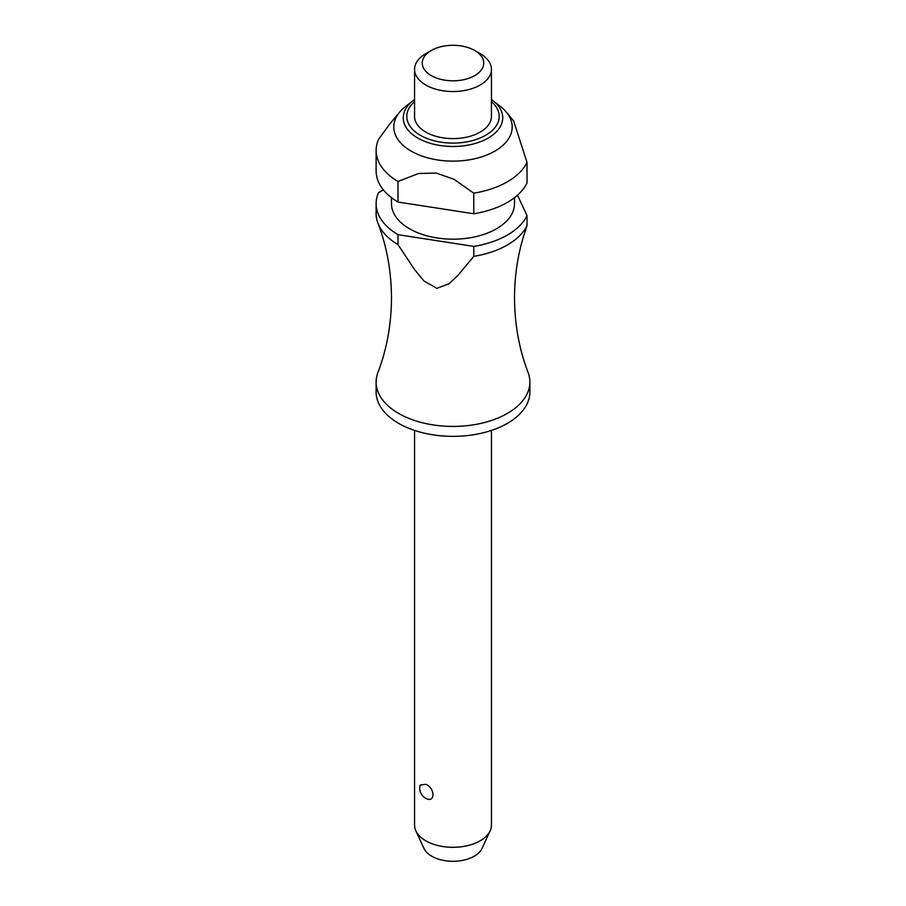 <?xml version="1.0" encoding="UTF-8"?>
<svg xmlns="http://www.w3.org/2000/svg" width="906" height="906" viewBox="0 0 906 906"><rect width="100%" height="100%" fill="white"/><g stroke="black" fill="none" stroke-linecap="round" stroke-linejoin="round"><path stroke-width="1.36" d="M524.97 231.879L525.174 231.29C518.164 252.253 514.608 274.427 514.506 297.825C514.676 324.495 519.195 349.376 528.073 372.468A76.885 44.383 180 0 1 529.885 382.049A76.885 44.383 180 0 1 482.422 423.045A76.885 44.383 180 0 1 398.64 413.43A76.885 44.383 180 0 1 376.115 382.049A76.885 44.383 180 0 1 377.927 372.468C386.805 349.376 391.324 324.495 391.494 297.825C391.324 271.154 386.805 246.273 377.927 223.182A76.885 44.383 0 0 0 397.994 244.62L397.994 234.677L473.781 246.398L473.781 256.341L458.085 275.22L449.07 283.748L436.817 288.323L424.019 281.03L414.744 269.829L397.994 244.62M414.563 430.429L414.563 825.117A38.437 22.197 0 0 0 415.854 830.825A38.437 22.197 0 0 0 425.82 840.813A38.437 22.197 0 0 0 462.977 846.544A38.437 22.197 0 0 0 490.146 830.825A38.437 22.197 0 0 0 491.437 825.117L491.437 430.429M420.146 785.094L425.82 784.313C435.333 787.96 435.333 803.599 425.82 798.345L426.454 798.673A11.529 11.529 0 0 1 420.146 785.094M529.885 382.049L529.885 391.981A76.885 44.383 180 0 1 482.422 432.989A76.885 44.383 180 0 1 398.64 423.374A76.885 44.383 180 0 1 376.115 391.981L376.115 382.049M514.506 197.655L514.506 203.669A61.506 35.504 180 0 1 476.533 236.477A61.506 35.504 180 0 1 409.512 228.776A61.506 35.504 180 0 1 391.494 203.669L391.494 197.655M411.143 151.121A59.196 34.179 180 0 1 399.693 112.095A59.196 34.179 180 0 1 405.356 106.67L412.966 100.713A49.739 28.72 180 0 1 414.563 99.535L412.966 100.713A49.739 28.72 180 0 0 417.825 138.063A49.739 28.72 180 0 0 488.175 138.063A49.739 28.72 180 0 0 493.034 100.713L500.644 106.67A59.196 34.179 180 0 1 506.307 112.095A59.196 34.179 180 0 1 487.281 154.824A59.196 34.179 180 0 1 411.143 151.121M399.693 112.095L389.942 123.748L378.504 139.456A76.885 44.383 180 0 0 376.115 150.43L376.115 171.019A76.885 44.383 180 0 0 397.994 202.038L397.994 181.449A76.885 44.383 180 0 1 376.115 150.43M397.994 181.449L418.674 173.488L436.296 173.08L453.963 179.263L473.781 193.171L473.781 213.759L397.994 202.038M480.18 53.635L474.744 50.498L480.18 53.635A38.437 22.197 180 0 1 491.437 69.332A38.437 22.197 180 0 1 467.711 89.841A38.437 22.197 180 0 1 425.82 85.028A38.437 22.197 180 0 1 414.563 69.332A38.437 22.197 180 0 1 425.82 53.635L431.256 50.498A30.747 17.758 180 0 1 474.744 50.498L474.744 50.498A30.747 17.758 180 0 1 474.744 75.606A30.747 17.758 180 0 1 431.256 75.606A30.747 17.758 180 0 1 431.256 50.498M491.437 69.332L491.437 116.41A38.437 22.197 180 0 1 467.711 136.919A38.437 22.197 180 0 1 425.82 132.106A38.437 22.197 180 0 1 414.563 116.41L414.563 69.332M490.146 830.825L482.037 848.412A30.045 17.35 180 0 1 460.803 860.7A30.045 17.35 180 0 1 431.754 856.215A30.045 17.35 180 0 1 423.963 848.412L415.854 830.825M473.781 256.341A76.885 44.383 0 0 0 527.02 225.605L527.02 215.662L517.507 195.175M525.174 231.29L527.02 225.605M473.781 213.759A76.885 44.383 180 0 0 527.02 183.023L527.02 162.434L513.611 120.826L506.307 112.095M397.994 234.677A76.885 44.383 180 0 1 376.115 203.669L376.115 213.601A76.885 44.383 0 0 0 377.927 223.182M527.02 215.662A76.885 44.383 180 0 1 473.781 246.398M527.02 162.434A76.885 44.383 180 0 1 473.781 193.171M383.397 189.864L378.504 192.695A76.885 44.383 180 0 0 376.115 203.669M414.563 101.608A46.206 26.682 0 0 0 420.327 135.277A46.206 26.682 0 0 0 485.673 135.277A46.206 26.682 0 0 0 491.437 101.608M491.437 99.535A49.739 28.72 180 0 1 493.034 100.713L491.437 99.524"/></g></svg>
